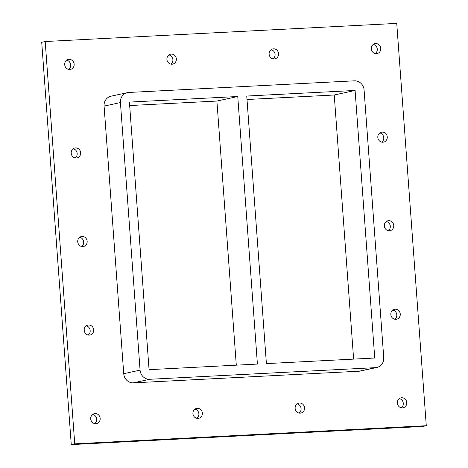 <?xml version="1.0" encoding="UTF-8"?>
<svg xmlns="http://www.w3.org/2000/svg" width="468" height="468" viewBox="0 0 468 468"><rect width="100%" height="100%" fill="white"/><g stroke="black" fill="none" stroke-linecap="round" stroke-linejoin="round"><path stroke-width="0.7" d="M196.905 418.322A5.072 4.721 77.7 0 0 198.888 413.864A5.072 4.721 77.7 0 0 194.904 409.137M202.363 413.109A5.072 4.721 -102.3 0 1 198.724 418.31A5.072 4.721 -102.3 0 1 193.032 414.355A5.072 4.721 -102.3 0 1 196.566 408.394A5.072 4.721 -102.3 0 1 202.363 413.109M299.105 413.051A5.072 4.721 77.7 0 0 301.088 408.599A5.072 4.721 77.7 0 0 297.104 403.866M304.563 407.839A5.072 4.721 -102.3 0 1 300.924 413.039A5.072 4.721 -102.3 0 1 295.232 409.085A5.072 4.721 -102.3 0 1 298.76 403.123A5.072 4.721 -102.3 0 1 304.563 407.839M273.096 58.863A5.072 4.721 77.7 0 0 275.079 54.405A5.072 4.721 77.7 0 0 271.095 49.678M278.554 53.645A5.072 4.721 -102.3 0 1 274.915 58.851A5.072 4.721 -102.3 0 1 269.223 54.896A5.072 4.721 -102.3 0 1 272.75 48.929A5.072 4.721 -102.3 0 1 278.554 53.645M170.896 64.134A5.072 4.721 77.7 0 0 172.879 59.676A5.072 4.721 77.7 0 0 168.895 54.949M176.354 58.915A5.072 4.721 -102.3 0 1 172.715 64.116A5.072 4.721 -102.3 0 1 167.023 60.167A5.072 4.721 -102.3 0 1 170.551 54.2A5.072 4.721 -102.3 0 1 176.354 58.915M394.799 319.235A5.072 4.721 77.7 0 0 396.782 314.777A5.072 4.721 77.7 0 0 392.798 310.05M400.257 314.022A5.072 4.721 -102.3 0 1 396.618 319.223A5.072 4.721 -102.3 0 1 390.932 315.268A5.072 4.721 -102.3 0 1 394.46 309.307A5.072 4.721 -102.3 0 1 400.257 314.022M388.3 230.689A5.072 4.721 77.7 0 0 390.283 226.231A5.072 4.721 77.7 0 0 386.299 221.504M393.758 225.471A5.072 4.721 -102.3 0 1 390.119 230.677A5.072 4.721 -102.3 0 1 384.427 226.723A5.072 4.721 -102.3 0 1 387.954 220.761A5.072 4.721 -102.3 0 1 393.758 225.471M381.794 142.137A5.072 4.721 77.7 0 0 383.778 137.686A5.072 4.721 77.7 0 0 379.794 132.953M387.252 136.925A5.072 4.721 -102.3 0 1 383.614 142.126A5.072 4.721 -102.3 0 1 377.922 138.171A5.072 4.721 -102.3 0 1 381.455 132.21A5.072 4.721 -102.3 0 1 387.252 136.925M75.202 157.95A5.072 4.721 77.7 0 0 77.179 153.492A5.072 4.721 77.7 0 0 73.201 148.766M80.66 152.732A5.072 4.721 -102.3 0 1 77.021 157.932A5.072 4.721 -102.3 0 1 71.329 153.984A5.072 4.721 -102.3 0 1 74.857 148.017A5.072 4.721 -102.3 0 1 80.66 152.732M81.701 246.496A5.072 4.721 77.7 0 0 83.684 242.038A5.072 4.721 77.7 0 0 79.7 237.311M87.159 241.283A5.072 4.721 -102.3 0 1 83.52 246.484A5.072 4.721 -102.3 0 1 77.828 242.529A5.072 4.721 -102.3 0 1 81.362 236.568A5.072 4.721 -102.3 0 1 87.159 241.283M88.206 335.047A5.072 4.721 77.7 0 0 90.184 330.589A5.072 4.721 77.7 0 0 86.206 325.863M93.664 329.829A5.072 4.721 -102.3 0 1 90.026 335.029A5.072 4.721 -102.3 0 1 84.334 331.081A5.072 4.721 -102.3 0 1 87.861 325.114A5.072 4.721 -102.3 0 1 93.664 329.829M68.697 69.399A5.072 4.721 77.7 0 0 70.68 64.941A5.072 4.721 77.7 0 0 66.696 60.214M74.155 64.186A5.072 4.721 -102.3 0 1 70.516 69.387A5.072 4.721 -102.3 0 1 64.824 65.432A5.072 4.721 -102.3 0 1 68.351 59.471A5.072 4.721 -102.3 0 1 74.155 64.186M375.295 53.592A5.072 4.721 77.7 0 0 377.272 49.134A5.072 4.721 77.7 0 0 373.294 44.407M380.753 48.38A5.072 4.721 -102.3 0 1 377.114 53.58A5.072 4.721 -102.3 0 1 371.422 49.626A5.072 4.721 -102.3 0 1 374.95 43.664A5.072 4.721 -102.3 0 1 380.753 48.38M401.304 407.786A5.072 4.721 77.7 0 0 403.287 403.328A5.072 4.721 77.7 0 0 399.303 398.601M406.762 402.568A5.072 4.721 -102.3 0 1 403.123 407.768A5.072 4.721 -102.3 0 1 397.431 403.82A5.072 4.721 -102.3 0 1 400.959 397.853A5.072 4.721 -102.3 0 1 406.762 402.568M94.706 423.593A5.072 4.721 77.7 0 0 96.689 419.135A5.072 4.721 77.7 0 0 92.705 414.408M100.164 418.38A5.072 4.721 -102.3 0 1 96.525 423.581A5.072 4.721 -102.3 0 1 90.833 419.626A5.072 4.721 -102.3 0 1 94.366 413.665A5.072 4.721 -102.3 0 1 100.164 418.38M426.284 425.716L422.809 426.477L71.259 444.6L41.716 42.284L45.191 41.523L74.734 443.839L426.284 425.716L396.741 23.4L45.191 41.523M71.259 444.6L74.734 443.839M359.108 371.212A9.664 8.986 77.7 0 0 360.459 371.03L376.798 367.468A9.664 8.986 -102.3 0 1 375.447 367.649L359.108 371.212L133.433 382.847L149.772 379.285L375.447 367.649M104.083 106.119L120.422 102.556A9.664 8.986 -102.3 0 1 127.354 92.646L111.015 96.209A9.664 8.986 77.7 0 0 104.083 106.119L123.733 373.686A9.664 8.986 77.7 0 0 133.433 382.847M127.354 92.646A9.664 8.986 -102.3 0 1 128.706 92.465L354.387 80.829A9.664 8.986 -102.3 0 1 364.081 89.991L383.731 357.564A9.664 8.986 -102.3 0 1 376.798 367.468M353.627 359.114L334.234 95.004L247.005 99.503M236.293 365.163L216.9 101.053L129.671 105.552M149.772 379.285A9.664 8.986 -102.3 0 1 140.072 370.124L123.733 373.686M266.397 363.613L246.747 96.045L355.089 90.459L374.739 358.026L266.397 363.613M355.089 90.459L334.234 95.004M149.064 369.661L129.414 102.094L237.756 96.507L257.406 364.075L149.064 369.661M237.756 96.507L216.9 101.053M120.422 102.556L140.072 370.124"/></g></svg>

